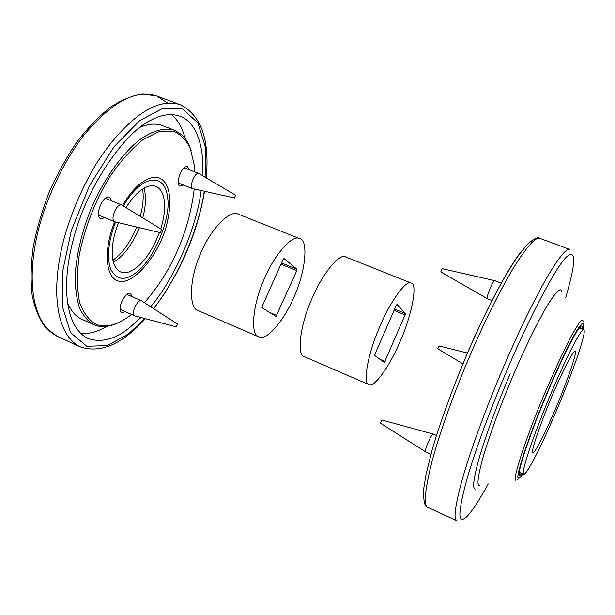 <?xml version="1.0" encoding="UTF-8"?>
<svg xmlns="http://www.w3.org/2000/svg" width="615" height="615" viewBox="0 0 615 615"><rect width="100%" height="100%" fill="white"/><g stroke="black" fill="none" stroke-linecap="round" stroke-linejoin="round"><path stroke-width="0.92" d="M396.221 305.455L396.967 304.44L405.639 313.604L384.36 362.496L374.727 355.485L375.019 354.048L396.221 305.455M399.773 342.224C390.133 365.518 373.697 388.688 368.869 384.613C362.819 384.121 367.332 355.601 378.725 329.11C388.718 304.048 405.954 279.241 411.112 283.031C418.1 283.108 411.573 316.464 399.773 342.224M368.869 384.613L304.202 356.585C296.891 355.501 299.713 326.857 310.959 300.927C320.661 276.335 339.08 252.634 345.638 256.939L411.112 283.031M582.344 329.186C582.843 325.381 581.836 324.981 579.322 327.972C573.603 334.76 557.451 368.339 545.297 397.782C532.259 428.832 519.944 464.071 519.344 472.197L519.729 475.403L522.335 473.481M580.237 326.919L580.583 328.495M520.613 472.727L519.245 473.596M552.247 416.409C543.975 435.482 534.243 454.201 532.944 452.563C529.354 455.177 542.899 416.048 556.198 386.443C564.632 367.117 573.764 349.889 574.979 351.457C578.384 349.75 564.908 388.004 552.247 416.409M551.494 422.151C539.739 449.288 525.656 476.471 523.765 474.111C522.081 473.742 524.472 464.033 530.937 444.983C538.709 423.174 547.442 401.288 557.136 379.324C569.221 351.688 582.067 327.534 583.796 329.755C585.349 330.824 582.905 340.725 576.44 359.444C568.952 380.416 560.634 401.311 551.494 422.151M462.926 363.872L437.772 348.797L439.002 345.93M433.329 434.105L381.792 419.96L380.408 423.151L425.688 451.894M433.244 434.075C431.461 433.529 424.004 450.88 425.611 451.848M442.139 268.686L440.771 271.907L487.457 298.767L492.023 300.581M501.279 283.177L494.752 280.655C492.907 280.263 486.142 296.968 487.364 298.644L487.457 298.767M202.627 175.767C204.526 148.061 196.869 122.054 180.026 116.227C171.301 113.26 161.776 114.505 151.475 119.948C125.952 131.179 87.707 184.515 73.877 237.352C60.531 285.96 65.72 327.134 87.645 338.381C100.906 342.978 114.721 339.542 129.073 328.079L140.981 317.532M150.69 306.731C175.959 276.888 196.854 225.805 201.143 190.635M123.377 205.956C141.904 174.145 165.227 171.693 167.695 198.23C170.87 217.918 154.703 258.231 137.099 271.815L134.378 273.898C123.83 281.224 115.866 279.479 110.485 268.663C106.672 256.97 108.355 241.434 115.528 222.061M118.495 222.768C109.47 245.7 110.131 266.656 120.502 271.907C125.029 273.483 129.834 272.445 134.923 268.786C144.494 261.959 152.681 249.851 159.493 232.47M160.692 228.918C166.85 210.015 166.027 190.888 156.056 186.391C152.197 185.061 148.023 185.768 143.541 188.528C137.914 191.78 132.079 198.13 126.044 207.601M185.046 138.337C182.386 127.897 177.889 119.987 171.562 114.605M80.527 333.514C89.198 334.106 97.977 331.716 106.864 326.35M113.337 262.113L115.851 260.606C124.799 254.564 132.656 243.602 139.428 227.719M142.718 217.864C145.863 206.486 146.309 196.608 144.064 188.221M112.929 260.383L119.056 255.148C125.691 248.552 131.572 239.189 136.684 227.066M140.289 216.365C143.118 205.364 143.872 196.293 142.549 189.151M283.092 259.438L283.976 258.531L296.976 269.262L296.784 270.677L276.02 316.456L262.059 307.7L262.228 306.262L283.092 259.438M293.547 297.914C284.222 320.5 265.78 341.863 258.7 336.866C250.543 335.383 252.204 306.654 263.343 281.132C272.837 256.862 292.064 233.923 299.567 238.582C308.953 239.689 305.394 273.114 293.547 297.914M258.7 336.866L198.13 310.613C188.882 308.615 189.066 279.81 200.06 254.818C209.285 230.986 229.518 209.039 238.243 214.143L299.567 238.582M191.257 150.936C188.943 143.749 185.792 138.352 181.802 134.754L174.575 130.242C165.251 127.236 152.743 130.234 138.79 140.435C119.917 155.772 102.059 182.747 90.889 209.223C82.103 230.986 76.86 252.796 75.168 274.659C75.099 288.02 76.629 299.305 79.735 308.507C83.594 316.225 88.26 321.599 93.741 324.635L94.864 325.104C101.813 327.895 110.246 326.819 120.179 321.868M131.695 314.526C117.673 324.935 105.911 328.241 96.409 324.436C89.475 320.915 83.917 313.704 79.735 302.78C76.929 289.481 76.76 273.598 79.22 255.148C85.147 226.62 95.279 200.598 109.624 177.074C120.117 161.622 131.241 149.145 142.98 139.651L159.316 131.51L172.938 131.103C180.187 133.955 185.945 139.613 190.189 148.084L194.248 164.905L194.778 171.962M194.217 189.105C189.013 232.055 171.47 271.884 144.417 302.68M93.741 324.635L81.98 319.308C75.991 316.802 71.109 311.159 67.327 302.365M140.166 127.213C148.938 123.707 156.379 123.185 162.506 125.652L174.575 130.242M114.621 221.784C109.562 234.576 107.072 246.93 107.156 258.838C107.925 270.7 111.061 277.857 116.558 280.302C131.572 288.666 160.899 253.457 167.449 221.377C175.69 184.854 161.584 164.689 137.383 186.145C131.887 191.403 126.936 197.83 122.523 205.433M104.919 217.748L100.737 218.732C94.018 216.611 102.936 194.117 109.578 197.269L111.853 200.928M125.36 311.72L121.816 312.643C120.271 311.659 119.794 309.529 120.371 306.247C121.37 299.682 127.774 291.564 130.472 293.493L132.14 296.714M183.478 185.061L180.072 186.137C174.583 184.715 182.255 164.082 187.537 166.703L189.328 169.832M234.43 197.953L235.63 195.201L234.43 197.953M234.546 198.007L192.526 188.567C189.097 186.23 194.963 171.754 198.799 173.53L235.63 195.201M160.4 232.662L161.799 229.603L160.4 232.662M160.484 232.701L114.544 221.723C109.854 219.324 116.919 202.658 121.778 205.003L161.806 229.61M176.297 326.842L177.551 324.067L176.297 326.842M176.344 326.857L134.693 315.864C130.457 314.373 137.514 298.682 141.488 300.812L177.589 324.09M394.622 309.114L405.639 313.604M394.061 310.414L405.331 315.018M379.924 359.268L385.105 361.466M522.012 250.582C508.175 267.533 484.989 311.882 467.546 352.895M470.706 353.833C484.805 321.015 498.996 292.486 513.294 268.24C526.863 246.431 535.796 236.491 540.078 238.412C537.833 236.552 533.32 238.843 526.532 245.277L516.708 257.846C511.057 266.349 504.984 276.504 498.465 288.312C488.318 307.354 478.032 328.848 467.608 352.802C453.109 387.012 440.648 421.114 432.314 449.288L426.041 474.342L423.881 487.733C423.135 500.625 424.565 507.221 428.171 507.529C423.297 506.045 424.688 490.263 432.337 460.181C440.532 429.9 455.938 388.088 470.706 353.833M540.078 238.412L569.844 249.467C566.377 247.845 558.174 258.177 545.228 280.463C531.506 305.201 517.569 334.145 503.416 367.309C488.587 401.918 472.72 443.984 463.733 474.227C455.215 504.223 452.971 519.752 456.991 520.836L428.171 507.529M488.241 483.92C475.226 507.437 466.608 519.214 462.395 519.26C457.791 520.006 459.543 505.799 467.654 476.64C476.348 446.99 492.43 404.278 507.39 369.315C528.616 319.093 555.56 267.31 566.354 257.062C576.37 248.283 576.155 261.821 565.7 297.652M510.181 373.812C497.95 402.51 487.926 429.501 480.1 454.793C473.673 477.371 472.059 488.779 475.257 489.033M583.112 321.307L582.805 320.246L582.098 320.038L579.376 322.621L571.889 334.921L561.203 356.231L545.736 390.909C527.255 433.752 511.18 482.813 515.977 480.069M522.95 473.758C520.736 477.009 519.291 478.424 518.622 478.016C514.086 480.561 529.7 433.191 547.488 391.916C556.99 369.392 568.644 344.523 575.686 332.477C582.413 321.468 584.842 320.453 582.966 329.432M479.439 485.773C476.479 485.443 478.109 474.473 484.336 452.848C491.885 428.663 501.486 402.879 513.148 375.504C524.803 348.175 535.919 325.297 546.497 306.87C556.029 291.402 561.134 286.467 561.81 292.056M144.963 318.585L128.443 333.945L107.402 345.607L86.769 346.268L70.594 332.692L62.261 306.162L62.499 272.068L71.34 230.648L89.452 185.792L114.006 146.762L139.643 120.671L162.299 108.578L182.678 108.993L197.861 122.885L205.564 147.608L205.94 177.72M206.248 177.904C209.776 139.697 201.167 115.328 180.433 104.796C171.078 101.629 160.876 102.874 149.829 108.524C133.755 116.835 113.744 136.069 95.663 164.812C82.225 187.66 71.901 211.46 64.698 236.221C50.03 289.627 55.904 334.345 79.827 346.729C100.276 353.779 122.116 344.431 145.348 318.685M204.257 191.319C199.152 227.296 178.604 277.457 153.489 308.538M79.827 346.729L56.895 336.144C32.041 323.336 25.292 278.549 39.552 225.459C48.401 193.556 65.059 159.493 84.178 134.87C98.838 117.388 112.53 105.519 125.245 99.276C136.545 93.795 147.047 92.704 156.756 96.002L167.764 103.128M281.524 262.959L296.976 269.262M280.963 264.212L296.784 270.677M269.593 312.428L276.858 315.51M517.476 479.431L519.475 477.855M519.352 472.166L523.765 474.111M579.307 327.995L583.796 329.755M467.5 353.048L438.964 345.914M436.481 435.482L433.321 434.098M430.923 454.224L425.672 451.887M494.752 280.655L442.077 268.64M153.742 308.699L164.243 294.032L176.382 273.483C190.373 246.73 199.752 219.363 204.534 191.38M56.895 336.144L45.71 327.741C39.483 319.539 34.978 308.838 32.195 295.646C30.512 281.193 30.835 265.119 33.164 247.43C36.662 229.157 42.012 210.722 49.208 192.111C57.333 173.884 66.635 157.094 77.121 141.727C88.03 127.597 99.2 116.027 110.631 107.033C121.947 99.707 132.709 95.363 142.918 93.995L156.756 96.002L180.433 104.796M184.123 167.795L198.799 173.53M178.288 183.001L192.926 188.797M105.396 198.276L121.778 205.003M98.477 215.058L114.828 221.869M120.163 309.414L134.693 315.864M126.936 294.439L141.488 300.812"/></g></svg>
